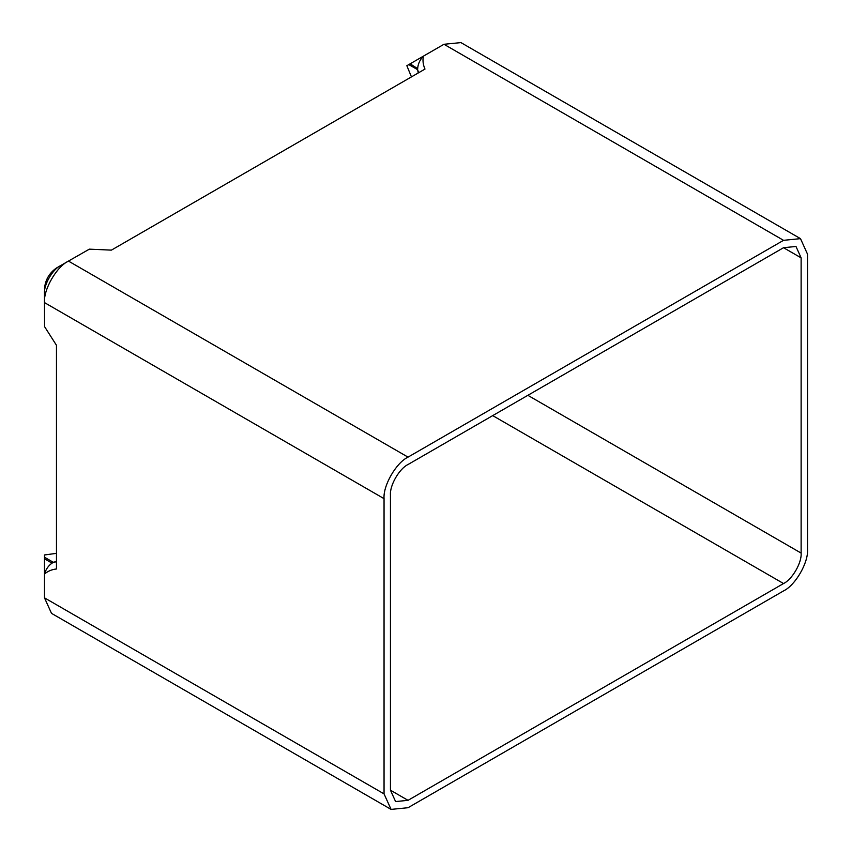 <?xml version="1.0" encoding="UTF-8"?>
<svg xmlns="http://www.w3.org/2000/svg" width="852" height="852" viewBox="0 0 852 852"><rect width="100%" height="100%" fill="white"/><g stroke="black" fill="none" stroke-linecap="round" stroke-linejoin="round"><path stroke-width="1.28" d="M391.079 809.4L408.023 807.717L783.542 590.915C795.406 585.303 808.591 562.469 807.515 549.402L807.515 254.162L800.497 238.645L783.542 240.328L408.023 457.13C396.159 462.742 382.985 485.576 384.05 498.654L384.05 793.883L391.079 809.4L51.503 613.355L44.485 597.838L44.485 574.056C45.944 569.072 48.607 565.345 52.473 562.863L56.466 561.191M410.153 63.804L417.682 68.682C417.906 64.102 419.802 59.928 423.38 56.168L406.851 65.721L411.452 76.893M44.485 288.764C45.241 279.978 49.246 273.055 56.466 268.007L60.46 265.696C52.558 269.434 43.771 284.664 44.485 293.376L44.485 302.598C43.409 289.531 56.594 266.697 68.458 261.085L89.364 249.146M44.602 326.689L56.466 345.284L56.466 568.987C51.812 569.466 47.818 571.159 44.485 574.056L44.485 558.784L51.674 562.927M384.05 498.654L44.485 302.598L44.581 326.635M783.542 240.328L443.977 44.283L423.38 56.168C422.539 60.503 423.082 64.805 424.988 69.076L111.41 250.126L89.311 249.157M56.466 553.353L44.485 554.961L44.485 558.784M418.236 72.984L417.352 67.958M443.977 44.283L460.921 42.6L800.497 238.645M783.542 583.535C792.243 579.424 801.913 562.671 801.125 553.086L801.125 257.858L795.981 246.473L783.542 247.708L408.023 464.51C399.322 468.632 389.662 485.374 390.45 494.959L390.45 790.187L395.594 801.572L408.023 800.337L783.542 583.535L492.712 415.616M68.384 261.127L56.466 268.007M44.485 557.208L53.175 562.235L56.466 561.809M44.485 597.838L384.05 793.883M68.458 261.085L408.023 457.13M418.779 72.665L417.491 69.608L408.8 64.592M45.518 293.972L44.485 293.376M61.493 266.293L60.46 265.696M783.542 247.708L801.125 257.858M408.023 800.337L390.45 790.187M801.125 553.086L527.867 395.328"/></g></svg>
